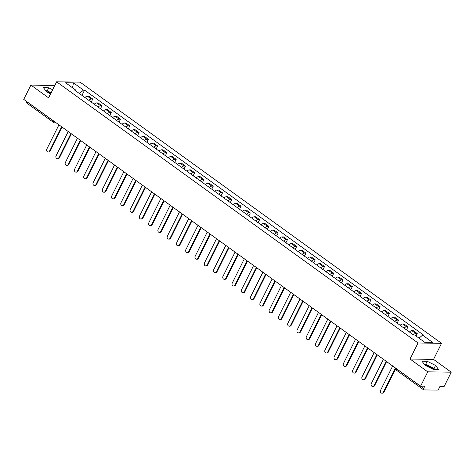<?xml version="1.0" encoding="UTF-8"?>
<svg xmlns="http://www.w3.org/2000/svg" width="475" height="475" viewBox="0 0 475 475"><rect width="100%" height="100%" fill="white"/><g stroke="black" fill="none" stroke-linecap="round" stroke-linejoin="round"><path stroke-width="0.71" d="M424.917 365.103A6.537 1.841 -153.5 0 1 432.446 368.434A6.537 1.841 -153.5 0 1 433.699 369.467M54.696 85.637L30.893 85.067L23.75 99.394L420.607 386.163L427.749 371.836L451.25 372.186L433.538 359.391L441.548 343.336L80.109 82.157L56.608 81.807L418.048 342.98L410.038 359.041L427.749 371.836M451.25 372.186L444.107 386.519L439.945 386.454L438.835 388.687A1.674 0.813 125.9 0 1 437.178 390.112L423.872 389.916A1.674 0.813 125.9 0 1 423.611 389.832L396.69 370.381A1.674 0.813 -54.1 0 1 396.732 369.01L423.652 388.461A1.674 0.813 125.9 0 0 423.611 389.832M46.485 91.639A6.537 1.841 -153.5 0 1 50.944 93.165M30.893 85.067L48.604 97.862L56.608 81.807M27.016 103.14A1.674 0.813 -54.1 0 1 26.754 103.063A1.674 0.813 -54.1 0 1 26.796 101.686L53.717 121.143A1.674 0.469 26.5 0 0 54.453 121.582M423.652 388.461L424.763 386.228L420.607 386.163M413.351 334.851A3.859 1.87 -54.1 0 1 415.779 333.509L417.216 333.527L413.292 330.695L411.861 330.671A3.859 1.87 125.9 0 0 409.426 332.013M415.993 335.979L417.216 333.527M404.077 328.148A3.859 1.87 -54.1 0 1 406.511 326.806L407.942 326.83L404.023 323.997L402.586 323.974A3.859 1.87 125.9 0 0 400.158 325.316M406.44 329.852L407.942 326.83M394.808 321.45A3.859 1.87 -54.1 0 1 397.242 320.108L398.673 320.132L394.755 317.294L393.318 317.276A3.859 1.87 125.9 0 0 390.883 318.618M397.165 323.154L398.673 320.132M385.54 314.753A3.859 1.87 -54.1 0 1 387.968 313.411L389.405 313.429L385.48 310.597L384.049 310.573A3.859 1.87 125.9 0 0 381.615 311.915M387.897 316.457L389.405 313.429M376.265 308.055A3.859 1.87 -54.1 0 1 378.7 306.713L380.131 306.731L376.212 303.899L374.775 303.875A3.859 1.87 125.9 0 0 372.347 305.217M378.622 309.759L380.131 306.731M366.997 301.352A3.859 1.87 -54.1 0 1 369.431 300.01L370.862 300.034L366.938 297.202L365.507 297.178A3.859 1.87 125.9 0 0 363.072 298.52M369.354 303.056L370.862 300.034M357.723 294.654A3.859 1.87 -54.1 0 1 360.157 293.312L361.594 293.336L357.669 290.498L356.238 290.48A3.859 1.87 125.9 0 0 353.804 291.822M360.086 296.358L361.594 293.336M348.454 287.957A3.859 1.87 -54.1 0 1 350.888 286.615L352.319 286.633L348.401 283.801L346.964 283.777A3.859 1.87 125.9 0 0 344.535 285.119M350.811 289.661L352.319 286.633M339.186 281.253A3.859 1.87 -54.1 0 1 341.614 279.912L343.051 279.935L339.126 277.103L337.695 277.079A3.859 1.87 125.9 0 0 335.261 278.421M341.543 282.957L343.051 279.935M329.911 274.556A3.859 1.87 -54.1 0 1 332.346 273.214L333.777 273.238L329.858 270.4L328.421 270.382A3.859 1.87 125.9 0 0 325.992 271.724M332.274 276.26L333.777 273.238M320.643 267.858A3.859 1.87 -54.1 0 1 323.077 266.517L324.508 266.54L320.589 263.702L319.152 263.684A3.859 1.87 125.9 0 0 316.718 265.026M323 269.562L324.508 266.54M311.374 261.161A3.859 1.87 -54.1 0 1 313.803 259.819L315.24 259.837L311.315 257.005L309.884 256.981A3.859 1.87 125.9 0 0 307.45 258.323M313.732 262.865L315.24 259.837M302.1 254.458A3.859 1.87 -54.1 0 1 304.534 253.116L305.965 253.139L302.047 250.307L300.61 250.283A3.859 1.87 125.9 0 0 298.181 251.625M304.457 256.162L305.965 253.139M292.832 247.76A3.859 1.87 -54.1 0 1 295.266 246.418L296.697 246.442L292.772 243.604L291.341 243.586A3.859 1.87 125.9 0 0 288.907 244.928M295.189 249.464L296.697 246.442M283.557 241.062A3.859 1.87 -54.1 0 1 285.992 239.721L287.428 239.738L283.504 236.906L282.073 236.882A3.859 1.87 125.9 0 0 279.638 238.224M285.92 242.767L287.428 239.738M274.289 234.365A3.859 1.87 -54.1 0 1 276.723 233.023L278.154 233.041L274.235 230.209L272.798 230.185A3.859 1.87 125.9 0 0 270.37 231.527M276.646 236.069L278.154 233.041M265.02 227.662A3.859 1.87 -54.1 0 1 267.449 226.32L268.886 226.343L264.961 223.511L263.53 223.487A3.859 1.87 125.9 0 0 261.096 224.829M267.377 229.366L268.886 226.343M255.746 220.964A3.859 1.87 -54.1 0 1 258.18 219.622L259.611 219.646L255.692 216.808L254.256 216.79A3.859 1.87 125.9 0 0 251.827 218.132M258.103 222.668L259.611 219.646M246.477 214.267A3.859 1.87 -54.1 0 1 248.912 212.925L250.343 212.942L246.424 210.11L244.987 210.087A3.859 1.87 125.9 0 0 242.553 211.428M248.835 215.971L250.343 212.942M237.209 207.569A3.859 1.87 -54.1 0 1 239.638 206.221L241.074 206.245L237.15 203.413L235.719 203.389A3.859 1.87 125.9 0 0 233.284 204.731M239.566 209.267L241.074 206.245M227.935 200.866A3.859 1.87 -54.1 0 1 230.369 199.524L231.8 199.547L227.881 196.715L226.444 196.692A3.859 1.87 125.9 0 0 224.016 198.033M230.292 202.57L231.8 199.547M218.666 194.168A3.859 1.87 -54.1 0 1 221.101 192.826L222.532 192.85L218.607 190.012L217.176 189.994A3.859 1.87 125.9 0 0 214.742 191.336M221.023 195.872L222.532 192.85M209.392 187.471A3.859 1.87 -54.1 0 1 211.826 186.129L213.263 186.147L209.338 183.314L207.908 183.291A3.859 1.87 125.9 0 0 205.473 184.632M211.755 189.175L213.263 186.147M200.123 180.767A3.859 1.87 -54.1 0 1 202.558 179.425L203.989 179.449L200.07 176.617L198.633 176.593A3.859 1.87 125.9 0 0 196.205 177.935M202.481 182.471L203.989 179.449M190.855 174.07A3.859 1.87 -54.1 0 1 193.283 172.728L194.72 172.752L190.796 169.913L189.365 169.896A3.859 1.87 125.9 0 0 186.93 171.237M193.212 175.774L194.72 172.752M181.581 167.372A3.859 1.87 -54.1 0 1 184.015 166.03L185.446 166.054L181.527 163.216L180.09 163.198A3.859 1.87 125.9 0 0 177.662 164.54M183.938 169.076L185.446 166.054M172.312 160.675A3.859 1.87 -54.1 0 1 174.747 159.333L176.178 159.351L172.259 156.518L170.822 156.495A3.859 1.87 125.9 0 0 168.388 157.837M174.669 162.379L176.178 159.351M163.044 153.971A3.859 1.87 -54.1 0 1 165.472 152.629L166.909 152.653L162.984 149.821L161.553 149.797A3.859 1.87 125.9 0 0 159.119 151.139M165.401 155.675L166.909 152.653M153.769 147.274A3.859 1.87 -54.1 0 1 156.204 145.932L157.635 145.956L153.716 143.118L152.279 143.1A3.859 1.87 125.9 0 0 149.851 144.442M156.127 148.978L157.635 145.956M144.501 140.576A3.859 1.87 -54.1 0 1 146.935 139.234L148.366 139.252L144.442 136.42L143.011 136.396A3.859 1.87 125.9 0 0 140.576 137.738M146.858 142.28L148.366 139.252M135.227 133.879A3.859 1.87 -54.1 0 1 137.661 132.537L139.098 132.555L135.173 129.722L133.742 129.699A3.859 1.87 125.9 0 0 131.308 131.041M137.59 135.583L139.098 132.555M125.958 127.175A3.859 1.87 -54.1 0 1 128.393 125.833L129.823 125.857L125.905 123.025L124.468 123.001A3.859 1.87 125.9 0 0 122.039 124.343M128.315 128.879L129.823 125.857M116.69 120.478A3.859 1.87 -54.1 0 1 119.118 119.136L120.555 119.16L116.63 116.322L115.199 116.304A3.859 1.87 125.9 0 0 112.765 117.646M119.047 122.182L120.555 119.16M107.415 113.78A3.859 1.87 -54.1 0 1 109.85 112.438L111.281 112.456L107.362 109.624L105.925 109.6A3.859 1.87 125.9 0 0 103.497 110.942M109.772 115.484L111.281 112.456M98.147 107.077A3.859 1.87 -54.1 0 1 100.581 105.735L102.012 105.759L98.093 102.927L96.657 102.903A3.859 1.87 125.9 0 0 94.222 104.245M100.504 108.781L102.012 105.759M88.878 100.379A3.859 1.87 -54.1 0 1 91.307 99.038L92.744 99.061L88.819 96.223L87.388 96.205A3.859 1.87 125.9 0 0 84.954 97.547M91.236 102.083L92.744 99.061M419.039 338.182L422.572 335.142L432.559 342.356L424.662 342.243L414.675 335.023L413.571 335.012L74.48 89.977L75.584 89.995L65.597 82.781L73.494 82.899L83.481 90.113L79.456 93.575M422.572 335.142L423.676 335.16L84.586 90.131L83.481 90.113M441.548 343.336L418.048 342.98M433.538 359.391L410.038 359.041M421.937 361.172L425.054 365.281L433.408 369.461L438.645 369.538L435.527 365.435L427.173 361.249L421.937 361.172M52.648 89.751L48.741 87.792L43.504 87.715L46.621 91.817L50.617 93.818M81.961 95.386L84.586 90.131M75.715 90.873L75.584 89.995M72.497 87.762L73.494 82.899M434.797 369.485L434.019 368.457L425.665 364.277L424.276 364.254M425.665 364.277L427.173 361.249M434.019 368.457L435.527 365.435M51.14 92.773L47.233 90.814L45.843 90.796M47.233 90.814L48.741 87.792M395.865 368.285L383.913 392.255A1.93 1.597 90.9 0 1 382.517 393.193L381.906 393.187A1.93 1.597 -89.1 0 0 383.301 392.249L395.414 367.959M392.677 365.988L380.57 390.272A1.93 1.597 -89.1 0 0 380.54 392.202A1.93 1.597 -89.1 0 0 381.906 393.187M386.597 361.588L374.644 385.558A1.93 1.597 90.9 0 1 373.249 386.496L372.637 386.49A1.93 1.597 -89.1 0 0 374.033 385.546L386.139 361.261M383.408 359.284L371.302 383.574A1.93 1.597 -89.1 0 0 371.266 385.504A1.93 1.597 -89.1 0 0 372.637 386.49M377.322 354.89L365.376 378.86A1.93 1.597 90.9 0 1 363.975 379.798L363.369 379.786A1.93 1.597 -89.1 0 0 364.764 378.848L376.871 354.564M374.14 352.587L362.027 376.871A1.93 1.597 -89.1 0 0 361.997 378.801A1.93 1.597 -89.1 0 0 363.369 379.786M368.054 348.193L356.102 372.157A1.93 1.597 90.9 0 1 354.706 373.101L354.095 373.089A1.93 1.597 -89.1 0 0 355.49 372.151L367.603 347.866M364.865 345.889L352.759 370.173A1.93 1.597 -89.1 0 0 352.729 372.103A1.93 1.597 -89.1 0 0 354.095 373.089M358.779 341.489L346.833 365.459A1.93 1.597 90.9 0 1 345.438 366.397L344.826 366.391A1.93 1.597 -89.1 0 0 346.222 365.447L358.328 341.163M355.597 339.192L343.484 363.476A1.93 1.597 -89.1 0 0 343.455 365.406A1.93 1.597 -89.1 0 0 344.826 366.391M349.511 334.792L337.559 358.762A1.93 1.597 90.9 0 1 336.163 359.7L335.552 359.694A1.93 1.597 -89.1 0 0 336.947 358.75L349.06 334.465M346.322 332.488L334.216 356.778A1.93 1.597 -89.1 0 0 334.186 358.708A1.93 1.597 -89.1 0 0 335.552 359.694M340.242 328.094L328.29 352.058A1.93 1.597 90.9 0 1 326.895 353.002L326.283 352.99A1.93 1.597 -89.1 0 0 327.679 352.052L339.785 327.768M337.054 325.791L324.947 350.075A1.93 1.597 -89.1 0 0 324.912 352.005A1.93 1.597 -89.1 0 0 326.283 352.99M330.968 321.397L319.022 345.361A1.93 1.597 90.9 0 1 317.627 346.305L317.015 346.293A1.93 1.597 -89.1 0 0 318.41 345.355L330.517 321.064M327.786 319.093L315.673 343.378A1.93 1.597 -89.1 0 0 315.643 345.307A1.93 1.597 -89.1 0 0 317.015 346.293M321.7 314.693L309.747 338.663A1.93 1.597 90.9 0 1 308.352 339.601L307.741 339.595A1.93 1.597 -89.1 0 0 309.136 338.651L321.248 314.367M318.511 312.39L306.405 336.68A1.93 1.597 -89.1 0 0 306.375 338.61A1.93 1.597 -89.1 0 0 307.741 339.595M312.431 307.996L300.479 331.966A1.93 1.597 90.9 0 1 299.084 332.904L298.472 332.898A1.93 1.597 -89.1 0 0 299.868 331.954L311.974 307.669M309.243 305.692L297.136 329.977A1.93 1.597 -89.1 0 0 297.101 331.906A1.93 1.597 -89.1 0 0 298.472 332.898M303.157 301.298L291.211 325.262A1.93 1.597 90.9 0 1 289.809 326.206L289.204 326.194A1.93 1.597 -89.1 0 0 290.599 325.256L302.706 300.972M299.974 298.995L287.862 323.279A1.93 1.597 -89.1 0 0 287.832 325.209A1.93 1.597 -89.1 0 0 289.204 326.194M293.888 294.595L281.936 318.565A1.93 1.597 90.9 0 1 280.541 319.509L279.929 319.497A1.93 1.597 -89.1 0 0 281.325 318.559L293.437 294.268M290.7 292.297L278.593 316.582A1.93 1.597 -89.1 0 0 278.564 318.511A1.93 1.597 -89.1 0 0 279.929 319.497M284.614 287.897L272.668 311.867A1.93 1.597 90.9 0 1 271.272 312.805L270.661 312.799A1.93 1.597 -89.1 0 0 272.056 311.855L284.163 287.571M281.432 285.594L269.319 309.884A1.93 1.597 -89.1 0 0 269.289 311.814A1.93 1.597 -89.1 0 0 270.661 312.799M275.346 281.2L263.393 305.17A1.93 1.597 90.9 0 1 261.998 306.108L261.387 306.096A1.93 1.597 -89.1 0 0 262.782 305.158L274.894 280.873M272.157 278.896L260.051 303.181A1.93 1.597 -89.1 0 0 260.021 305.11A1.93 1.597 -89.1 0 0 261.387 306.096M266.077 274.502L254.125 298.466A1.93 1.597 90.9 0 1 252.73 299.41L252.118 299.398A1.93 1.597 -89.1 0 0 253.513 298.46L265.62 274.176M262.889 272.199L250.782 296.483A1.93 1.597 -89.1 0 0 250.747 298.413A1.93 1.597 -89.1 0 0 252.118 299.398M256.803 267.799L244.857 291.769A1.93 1.597 90.9 0 1 243.461 292.707L242.85 292.701A1.93 1.597 -89.1 0 0 244.245 291.763L256.352 267.473M253.62 265.501L241.508 289.786A1.93 1.597 -89.1 0 0 241.478 291.715A1.93 1.597 -89.1 0 0 242.85 292.701M247.534 261.102L235.582 285.071A1.93 1.597 90.9 0 1 234.187 286.009L233.575 286.003A1.93 1.597 -89.1 0 0 234.971 285.059L247.083 260.775M244.346 258.798L232.239 283.088A1.93 1.597 -89.1 0 0 232.21 285.018A1.93 1.597 -89.1 0 0 233.575 286.003M238.266 254.404L226.314 278.374A1.93 1.597 90.9 0 1 224.918 279.312L224.307 279.3A1.93 1.597 -89.1 0 0 225.702 278.362L237.809 254.078M235.078 252.1L222.971 276.385A1.93 1.597 -89.1 0 0 222.935 278.314A1.93 1.597 -89.1 0 0 224.307 279.3M228.992 247.707L217.045 271.67A1.93 1.597 90.9 0 1 215.644 272.614L215.038 272.603A1.93 1.597 -89.1 0 0 216.434 271.664L228.54 247.38M225.809 245.403L213.697 269.687A1.93 1.597 -89.1 0 0 213.667 271.617A1.93 1.597 -89.1 0 0 215.038 272.603M219.723 241.003L207.771 264.973A1.93 1.597 90.9 0 1 206.376 265.911L205.764 265.905A1.93 1.597 -89.1 0 0 207.159 264.961L219.272 240.677M216.535 238.705L204.428 262.99A1.93 1.597 -89.1 0 0 204.398 264.919A1.93 1.597 -89.1 0 0 205.764 265.905M210.449 234.306L198.502 258.275A1.93 1.597 90.9 0 1 197.107 259.213L196.496 259.207A1.93 1.597 -89.1 0 0 197.891 258.263L209.998 233.979M207.266 232.002L195.154 256.292A1.93 1.597 -89.1 0 0 195.124 258.216A1.93 1.597 -89.1 0 0 196.496 259.207M201.18 227.608L189.228 251.572A1.93 1.597 90.9 0 1 187.833 252.516L187.221 252.504A1.93 1.597 -89.1 0 0 188.617 251.566L200.729 227.282M197.992 225.304L185.885 249.589A1.93 1.597 -89.1 0 0 185.856 251.518A1.93 1.597 -89.1 0 0 187.221 252.504M191.912 220.911L179.96 244.874A1.93 1.597 90.9 0 1 178.564 245.818L177.953 245.807A1.93 1.597 -89.1 0 0 179.348 244.868L191.455 220.578M188.723 218.607L176.617 242.891A1.93 1.597 -89.1 0 0 176.581 244.821A1.93 1.597 -89.1 0 0 177.953 245.807M182.638 214.207L170.691 238.177A1.93 1.597 90.9 0 1 169.296 239.115L168.684 239.109A1.93 1.597 -89.1 0 0 170.08 238.165L182.186 213.881M179.455 211.903L167.342 236.194A1.93 1.597 -89.1 0 0 167.313 238.123A1.93 1.597 -89.1 0 0 168.684 239.109M173.369 207.51L161.417 231.479A1.93 1.597 90.9 0 1 160.022 232.417L159.41 232.412A1.93 1.597 -89.1 0 0 160.805 231.467L172.918 207.183M170.181 205.206L158.074 229.49A1.93 1.597 -89.1 0 0 158.044 231.42A1.93 1.597 -89.1 0 0 159.41 232.412M164.101 200.812L152.148 224.776A1.93 1.597 90.9 0 1 150.753 225.72L150.142 225.708A1.93 1.597 -89.1 0 0 151.537 224.77L163.643 200.486M160.912 198.508L148.806 222.793A1.93 1.597 -89.1 0 0 148.77 224.723A1.93 1.597 -89.1 0 0 150.142 225.708M154.826 194.109L142.88 218.078A1.93 1.597 90.9 0 1 141.479 219.023L140.873 219.011A1.93 1.597 -89.1 0 0 142.268 218.072L154.375 193.782M151.644 191.811L139.531 216.095A1.93 1.597 -89.1 0 0 139.502 218.025A1.93 1.597 -89.1 0 0 140.873 219.011M145.558 187.411L133.606 211.381A1.93 1.597 90.9 0 1 132.21 212.319L131.599 212.313A1.93 1.597 -89.1 0 0 132.994 211.369L145.107 187.085M142.369 185.107L130.263 209.398A1.93 1.597 -89.1 0 0 130.233 211.328A1.93 1.597 -89.1 0 0 131.599 212.313M136.283 180.714L124.337 204.683A1.93 1.597 90.9 0 1 122.942 205.622L122.33 205.61A1.93 1.597 -89.1 0 0 123.726 204.672L135.832 180.387M133.101 178.41L120.988 202.694A1.93 1.597 -89.1 0 0 120.959 204.624A1.93 1.597 -89.1 0 0 122.33 205.61M127.015 174.016L115.063 197.98A1.93 1.597 90.9 0 1 113.668 198.924L113.056 198.912A1.93 1.597 -89.1 0 0 114.451 197.974L126.564 173.69M123.827 171.713L111.72 195.997A1.93 1.597 -89.1 0 0 111.69 197.927A1.93 1.597 -89.1 0 0 113.056 198.912M117.747 167.313L105.794 191.283A1.93 1.597 90.9 0 1 104.399 192.221L103.788 192.215A1.93 1.597 -89.1 0 0 105.183 191.277L117.289 166.986M114.558 165.015L102.452 189.299A1.93 1.597 -89.1 0 0 102.416 191.229A1.93 1.597 -89.1 0 0 103.788 192.215M108.472 160.615L96.526 184.585A1.93 1.597 90.9 0 1 95.131 185.523L94.519 185.517A1.93 1.597 -89.1 0 0 95.914 184.573L108.021 160.289M105.29 158.312L93.177 182.602A1.93 1.597 -89.1 0 0 93.147 184.532A1.93 1.597 -89.1 0 0 94.519 185.517M99.204 153.918L87.252 177.888A1.93 1.597 90.9 0 1 85.856 178.826L85.245 178.814A1.93 1.597 -89.1 0 0 86.64 177.876L98.752 153.591M96.015 151.614L83.909 175.898A1.93 1.597 -89.1 0 0 83.879 177.828A1.93 1.597 -89.1 0 0 85.245 178.814M89.935 147.22L77.983 171.184A1.93 1.597 90.9 0 1 76.588 172.128L75.976 172.116A1.93 1.597 -89.1 0 0 77.372 171.178L89.478 146.888M86.747 144.917L74.64 169.201A1.93 1.597 -89.1 0 0 74.605 171.131A1.93 1.597 -89.1 0 0 75.976 172.116M80.661 140.517L68.715 164.487A1.93 1.597 90.9 0 1 67.313 165.425L66.708 165.419A1.93 1.597 -89.1 0 0 68.103 164.475L80.21 140.19M77.478 138.219L65.366 162.503A1.93 1.597 -89.1 0 0 65.336 164.433A1.93 1.597 -89.1 0 0 66.708 165.419M71.392 133.819L59.44 157.789A1.93 1.597 90.9 0 1 58.045 158.727L57.433 158.721A1.93 1.597 -89.1 0 0 58.829 157.777L70.941 133.493M68.204 131.516L56.098 155.806A1.93 1.597 -89.1 0 0 56.068 157.73A1.93 1.597 -89.1 0 0 57.433 158.721M62.118 127.122L50.172 151.086A1.93 1.597 90.9 0 1 48.777 152.03L48.165 152.018A1.93 1.597 -89.1 0 0 49.56 151.08L61.667 126.795M58.936 124.818L46.823 149.102A1.93 1.597 -89.1 0 0 46.793 151.032A1.93 1.597 -89.1 0 0 48.165 152.018M96.657 102.903L100.581 105.735M105.925 109.6L109.85 112.438M115.199 116.304L119.118 119.136M124.468 123.001L128.393 125.833M133.742 129.699L137.661 132.537M143.011 136.396L146.935 139.234M152.279 143.1L156.204 145.932M161.553 149.797L165.472 152.629M170.822 156.495L174.747 159.333M180.09 163.198L184.015 166.03M189.365 169.896L193.283 172.728M198.633 176.593L202.558 179.425M207.908 183.291L211.826 186.129M217.176 189.994L221.101 192.826M226.444 196.692L230.369 199.524M235.719 203.389L239.638 206.221M244.987 210.087L248.912 212.925M254.256 216.79L258.18 219.622M263.53 223.487L267.449 226.32M272.798 230.185L276.723 233.023M282.073 236.882L285.992 239.721M291.341 243.586L295.266 246.418M300.61 250.283L304.534 253.116M309.884 256.981L313.803 259.819M319.152 263.684L323.077 266.517M328.421 270.382L332.346 273.214M337.695 277.079L341.614 279.912M346.964 283.777L350.888 286.615M356.238 290.48L360.157 293.312M365.507 297.178L369.431 300.01M374.775 303.875L378.7 306.713M384.049 310.573L387.968 313.411M393.318 317.276L397.242 320.108M402.586 323.974L406.511 326.806M411.861 330.671L415.779 333.509M87.388 96.205L91.307 99.038M396.257 368.57A1.674 0.469 26.5 0 0 396.732 369.01L396.767 368.938M53.752 121.072L53.717 121.143A1.674 0.813 -54.1 0 0 53.675 122.514A1.674 1.674 0 0 0 54.631 122.829A1.674 1.389 -89.1 0 0 55.587 122.396M26.754 103.063L53.675 122.514A1.674 0.813 -54.1 0 0 53.936 122.597A1.674 1.389 -89.1 0 0 54.631 122.829L56.216 122.853M396.952 370.464A1.674 0.813 -54.1 0 1 396.69 370.381A1.674 1.674 0 0 1 396.097 368.452M383.301 392.249L383.913 392.255M374.033 385.546L374.644 385.558M364.764 378.848L365.376 378.86M355.49 372.151L356.102 372.157M346.222 365.447L346.833 365.459M336.947 358.75L337.559 358.762M327.679 352.052L328.29 352.058M318.41 345.355L319.022 345.361M309.136 338.651L309.747 338.663M299.868 331.954L300.479 331.966M290.599 325.256L291.211 325.262M281.325 318.559L281.936 318.565M272.056 311.855L272.668 311.867M262.782 305.158L263.393 305.17M253.513 298.46L254.125 298.466M244.245 291.763L244.857 291.769M234.971 285.059L235.582 285.071M225.702 278.362L226.314 278.374M216.434 271.664L217.045 271.67M207.159 264.961L207.771 264.973M197.891 258.263L198.502 258.275M188.617 251.566L189.228 251.572M179.348 244.868L179.96 244.874M170.08 238.165L170.691 238.177M160.805 231.467L161.417 231.479M151.537 224.77L152.148 224.776M142.268 218.072L142.88 218.078M132.994 211.369L133.606 211.381M123.726 204.672L124.337 204.683M114.451 197.974L115.063 197.98M105.183 191.277L105.794 191.283M95.914 184.573L96.526 184.585M86.64 177.876L87.252 177.888M77.372 171.178L77.983 171.184M68.103 164.475L68.715 164.487M58.829 157.777L59.44 157.789M49.56 151.08L50.172 151.086"/></g></svg>
